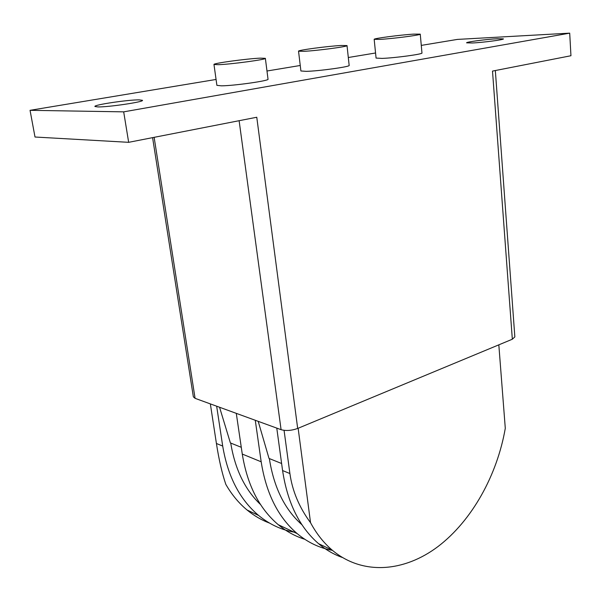 <?xml version="1.0" encoding="UTF-8"?>
<svg xmlns="http://www.w3.org/2000/svg" width="601" height="601" viewBox="0 0 601 601"><rect width="100%" height="100%" fill="white"/><g stroke="black" fill="none" stroke-linecap="round" stroke-linejoin="round"><path stroke-width="0.9" d="M97.813 106.925L94.905 106.475C93.561 104.852 128.351 99.691 139.199 99.864L142.475 100.322C144.308 101.862 108.323 107.218 97.813 106.925M472.401 42.987L466.594 42.836C465.805 42.01 486.292 39.283 497.282 38.742L503.42 38.877C504.389 39.681 483.279 42.483 472.401 42.987M380.178 39.373C393.197 38.667 421.602 34.941 420.257 34.137L413.766 34.114C400.536 34.888 373.153 38.479 374.175 39.328L380.178 39.373M420.257 34.152L421.962 52.986C423.329 54.113 395.06 57.966 382.078 58.402L376.076 58.079M303.836 51.325C316.877 50.739 348.55 46.51 347.017 45.586L341.225 45.473C327.906 46.142 297.405 50.214 298.539 51.19L303.836 51.325M347.025 45.601L349.158 65.389C350.721 66.681 319.221 71.076 306.202 71.354L300.906 70.971L298.539 51.19M218.479 64.69C231.385 64.269 267.122 59.401 265.364 58.335L260.346 58.139C247.094 58.658 212.716 63.338 213.971 64.472L218.479 64.69M265.364 58.35L268.023 79.182C269.826 80.677 234.3 85.77 221.408 85.83L216.893 85.342M152.586 137.644L193.357 396.833L195.085 398.335L281.088 429.685C286.046 431.045 291.575 430.632 297.683 428.445L512.33 339.227L514.847 336.898L495.337 70.535M512.33 339.227L492.504 71.091L570.95 55.735L569.703 33.153L123.686 111.854L128.659 142.324L256.77 117.248L297.683 428.445M123.686 111.854L30.05 110.321L35.008 137.02L128.659 142.324M30.05 110.321L216.067 79.452M266.979 71.008L300.245 65.486M348.31 57.508L375.557 52.986M421.278 45.398L457.384 39.411L569.703 33.153M281.621 463.506L269.015 458.443L258.212 421.346M276.776 428.115L282.583 470.553C287.496 502.834 299.508 527.22 318.613 543.71C325.93 549.892 333.84 554.483 342.337 557.48M241.279 447.302L230.393 442.929L219.553 407.253M236.291 413.353L242.271 454.063C247.296 485.045 259.294 508.589 278.255 524.703C286.384 531.449 295.211 536.302 304.737 539.262M210.35 403.902L216.42 443.493C218.929 459.705 222.07 473.333 225.826 484.376C231.746 494.638 238.837 503.195 247.109 510.031C254.05 515.741 261.525 520.098 269.533 523.095M298.141 428.25L310.544 522.72C299.223 507.379 292.341 490.987 289.9 473.543L284.07 430.346M294.039 532.133C281.148 529.804 269.346 524.245 258.618 515.455C239.746 499.544 227.771 476.413 222.701 446.062L216.66 406.201M332.481 550.381C319.642 548.089 307.885 542.508 297.202 533.62C278.158 517.333 266.153 493.391 261.18 461.801L255.275 420.272M310.544 522.72C316.509 533.756 323.699 542.868 332.105 550.065C362.433 575.66 404.21 572.099 438.091 546.482C472.025 520.594 497.155 475.211 505.291 428.295L498.822 344.839M260.564 504.577C244.96 489.702 235.014 469.201 230.731 443.065M301.972 524.771C284.731 509.513 273.861 487.449 269.353 458.578M154.134 137.336L195.085 398.335M239.123 120.703L281.088 429.685M289.9 473.543L282.583 470.553M222.701 446.062L216.42 443.493M261.18 461.801L242.271 454.063M213.971 64.472L216.893 85.365M374.175 39.328L376.076 58.102M258.618 515.455L247.109 510.031M297.202 533.62L278.255 524.703M332.105 550.065L318.613 543.71"/></g></svg>
